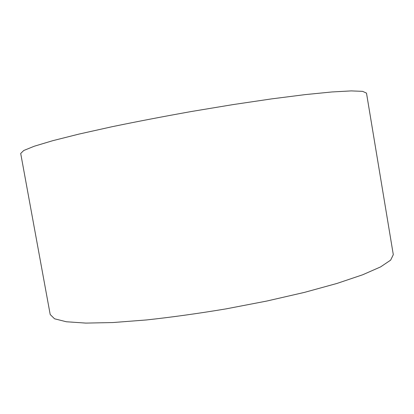 <?xml version="1.0" encoding="UTF-8"?>
<svg xmlns="http://www.w3.org/2000/svg" width="414" height="414" viewBox="0 0 414 414"><rect width="100%" height="100%" fill="white"/><g stroke="black" fill="none" stroke-linecap="round" stroke-linejoin="round"><path stroke-width="0.62" d="M20.7 153.459L23.769 150.489L34.3 146.22L52.723 140.698L78.914 134.1L111.997 126.736C137.008 121.566 163.525 116.484 191.537 111.485L232.865 104.623L271.537 98.894L305.165 94.615L332.038 91.949L351.243 90.904L362.602 91.354L366.493 93.109L393.3 254.662L390.64 260.142L380.575 266.911L362.68 274.777L337.053 283.419L304.538 292.367L266.745 301.056L225.987 308.891C198.187 313.517 171.686 317.207 146.489 319.95L112.862 322.547L85.827 323.096L66.323 321.756L54.56 318.796L50.203 314.542L20.7 153.459"/></g></svg>
